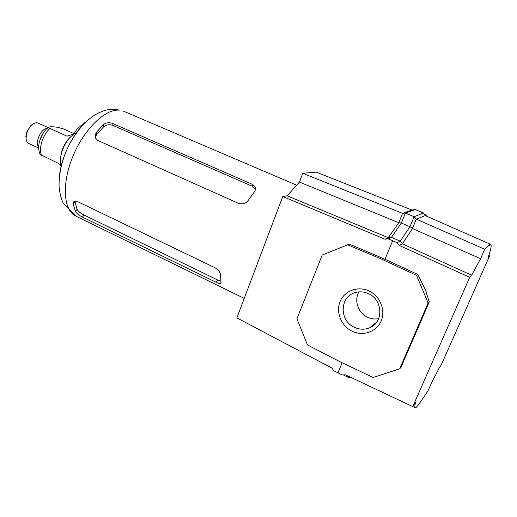 <?xml version="1.0" encoding="UTF-8"?>
<svg xmlns="http://www.w3.org/2000/svg" width="517" height="517" viewBox="0 0 517 517"><rect width="100%" height="100%" fill="white"/><g stroke="black" fill="none" stroke-linecap="round" stroke-linejoin="round"><path stroke-width="0.78" d="M75.385 211.33L73.181 203.995L73.815 201.727L77.931 201.772L214.794 267.632C218.426 269.79 220.365 272.336 220.623 275.27L220.953 283.297C220.158 283.788 218.549 283.445 216.112 282.269L82.39 217.062C79.056 215.402 76.716 213.489 75.385 211.33L77.065 209.366C78.397 211.505 80.742 213.398 84.09 215.059L217.689 280.027L220.998 281.229M95.994 132.798L103.238 124.739C105.991 122.626 109.152 122.212 112.725 123.505L252.225 184.278L255.773 188.046L254.881 191.193L248.27 200.35C245.724 203.582 242.428 204.564 238.382 203.284L97.668 140.391L95.044 137.606L95.994 132.798L96.466 134.756L95.27 138.142M255.708 189.59L252.27 186.236L113.152 125.508C109.591 124.209 106.437 124.61 103.684 126.71L96.466 134.756M74.842 201.229L77.065 209.366M60.463 158.57L61.801 151.21C63.481 146.033 65.995 141.671 69.343 138.11L70.222 137.244M73.976 134L66.964 136.171L49.878 128.449L48.488 127.24L49.044 126.995C50.834 126.6 53.716 126.71 57.684 127.331L63.559 128.94L74.312 133.767M26.076 138.33L25.856 136.591L26.445 132.533L30.968 125.411L32.429 124.448M48.049 127.589L38.122 123.104C36.377 122.387 34.406 122.891 32.203 124.629C29.727 126.736 27.924 129.586 26.774 133.173L26.063 138.033C26.193 140.837 27.097 142.666 28.784 143.513L38.665 148.095M40.177 154.467L58.453 163.385L60.838 165.815M84.956 122.794L84.517 122.768L84.853 122.917M74.06 133.657L77.227 128.856L84.517 122.768M354.397 327.319C339.255 320.87 339.52 296.894 354.869 292.693C359.354 291.31 363.845 291.614 368.337 293.611C382.864 299.537 383.853 322.253 369.868 327.688C364.776 329.82 359.625 329.697 354.397 327.319M352.167 331.223C341.252 326.059 335.656 312.281 340.07 301.605C344.328 290.858 357.738 285.733 368.828 290.903C379.982 295.911 385.85 310.097 381.184 320.921C376.686 331.824 363.012 336.541 352.167 331.223M378.657 318.672C374.877 319.37 371.193 318.899 367.606 317.244C358.094 313.024 353.802 300.364 358.985 291.885M412.43 228.436L416.314 219.143L425.213 215.576L423.578 213.004L415.325 209.566L405.438 213.069L401.315 223.021L391.447 237.381L388.293 237.697L384.945 239.197L282.767 196.525L236.864 317.877L331.882 368.072L333.795 370.754L337.956 372.867L338.506 371.568L337.956 372.867L342.196 374.961L345.35 374.799L412.773 406.601L469.727 277.293L471.633 275.231L402.375 243.804L412.521 228.572L409.968 226.692L400.248 241.18L391.447 237.381L388.228 238.835L397.159 242.706L399.234 245.413L402.375 243.804L400.248 241.18L397.159 242.706M384.945 239.197L388.228 238.835M471.633 275.231L480.564 258.713L484.733 249.272L490.064 244.121L489.45 245.504L490.801 244.799C491.667 245.433 490.827 249.588 488.268 257.272L489.625 255.812L441.221 364.983L439.243 367.871L431.314 383.362L427.837 391.22L419.261 403.667M384.997 259.295L392.668 240.773M338.506 371.568L342.157 362.753M469.727 277.293L399.234 245.413M429.246 301.915L428.102 303.014L416.579 275.399L381.882 259.295L383.33 258.519L417.801 274.495L425.317 289.598L429.246 301.915L401.011 367.277L399.693 368.815L428.102 303.014M322.207 255.023L349.369 244.166L322.207 255.023L296.952 318.847L307.479 344.942L339.63 361.551L373.184 377.507L399.693 368.815M416.579 275.399L417.801 274.495M347.708 244.832L381.882 259.295M349.369 244.166L383.33 258.519M419.487 403.777L420.043 402.51C417.587 406.213 415.985 407.945 415.235 407.7C414.66 407.461 414.731 405.78 415.468 402.665L412.773 406.601M489.625 255.812L488.856 255.469M480.564 258.713L412.521 228.572M484.733 249.272L416.314 219.143M490.064 244.121L425.207 215.563M415.325 209.566L411.984 210.044L402.549 213.347L398.814 222.653L388.293 237.697L287.142 195.833L282.767 196.525M398.685 222.678L299.427 182.087L287.142 195.833M402.646 213.392L302.781 173.292L299.427 182.087M411.997 210.044L316.158 172.103L302.781 173.292M350.513 377.345L348.103 377.326L346.59 375.381M426.648 216.08L425.032 214.297L424.295 214.128M416.437 219.189L414.13 216.713L405.438 213.069L402.549 213.347M423.578 213.004L414.13 216.713L409.968 226.692L401.315 223.021L398.814 222.653M75.676 216.003L63.145 203.213C60.954 198.101 59.597 192.544 59.08 186.553C58.809 173.912 61.73 160.91 67.85 147.532C78.784 125.011 96.815 107.898 115.963 109.261L119.214 110.153C105.255 108.66 83.864 129.295 72.748 156.703C61.497 184.084 63.539 210.49 75.676 216.003L244.237 298.38M83.644 124.132C71.062 136.824 60.696 159.475 59.306 177.292M252.27 186.236L252.225 184.278M113.152 125.508L112.725 123.505M103.684 126.71L103.238 124.739M74.887 202.018L73.181 203.995M217.689 280.027L216.112 282.269M84.09 215.059L82.39 217.062M39.796 140.424L43.144 133.218M41.56 155.501C40.087 151.972 40.152 147.468 41.748 141.981C43.512 136.494 46.22 131.984 49.878 128.449M38.659 147.578C37.224 145.439 37.062 142.388 38.187 138.414C40.429 132.249 43.583 128.752 47.654 127.925M123.641 111.226L296.655 185.183M255.792 189.196L255.773 188.046M221.179 282.973L220.953 283.297M40.261 154.622C38.303 150.55 38.135 145.859 39.764 140.54C41.522 134.969 44.43 130.536 48.488 127.24M61.058 166.636C59.894 162.222 60.159 157.297 61.853 151.849C64.929 142.582 69.885 136.107 76.716 132.423M30.968 125.411L32.203 124.629M60.56 157.691L60.547 157.336M25.856 136.591L26.063 138.033M369.868 327.688L376.796 322.02M412.812 406.543L415.235 407.7M489.929 244.418L490.801 244.799M348.103 377.326L343.269 374.903M424.173 213.941L425.032 214.297"/></g></svg>
